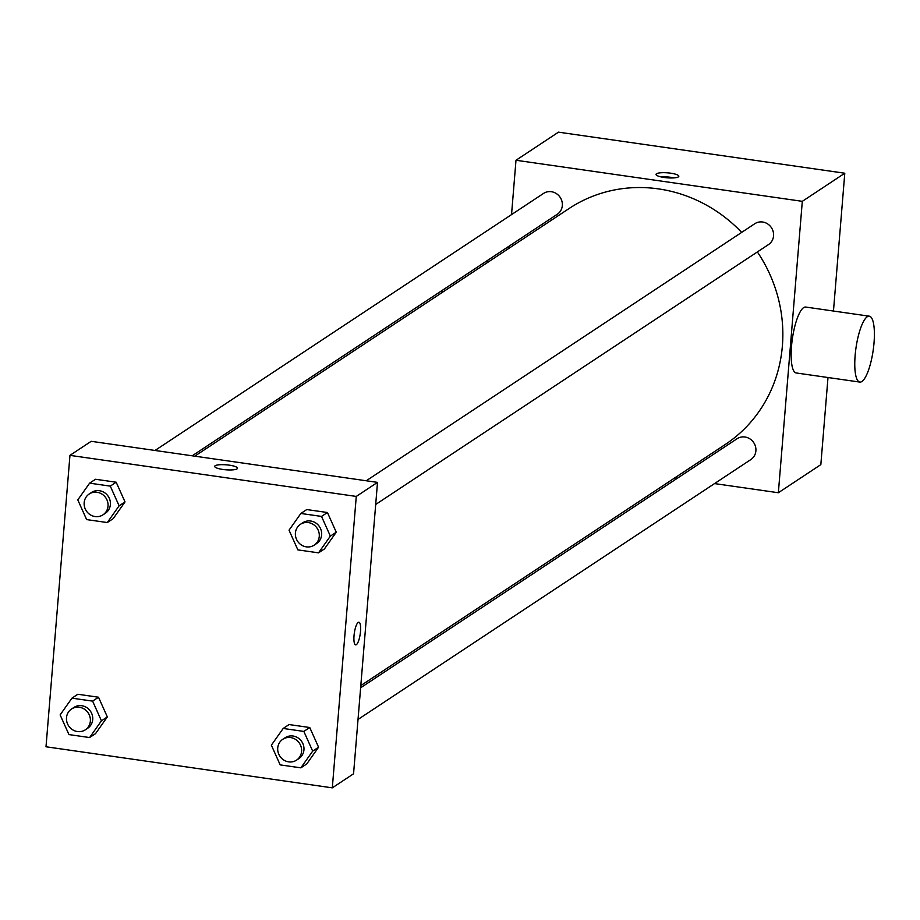 <?xml version="1.0" encoding="UTF-8"?>
<svg xmlns="http://www.w3.org/2000/svg" width="920" height="920" viewBox="0 0 920 920"><rect width="100%" height="100%" fill="white"/><g stroke="black" fill="none" stroke-linecap="round" stroke-linejoin="round"><path stroke-width="1.38" d="M511.531 214.601L515.993 160.264L558.474 132.158L844.79 173.224L833.462 311.041M828 377.522L820.835 464.634L778.355 492.74L714.529 483.586M515.993 160.264L802.309 201.33L844.79 173.224M678.35 176.893A11.442 2.495 -175.3 0 1 665.678 177.663A11.442 2.495 -175.3 0 1 656.006 174.397A11.442 2.495 -175.3 0 1 667.621 172.845A11.442 2.495 -175.3 0 1 678.822 176.272A11.442 2.495 -175.3 0 1 678.35 176.893M360.801 685.607L725.247 444.498A141.484 133.055 -123.5 0 0 782.38 345.897A141.484 133.055 -123.5 0 0 757.379 251.942M741.658 232.392A141.484 133.055 -123.5 0 0 569.112 208.506L194.775 456.159M508.748 248.434L508.932 246.261M677.338 478.25L674.785 477.882M802.309 201.33L778.355 492.74M192.211 455.803L557.29 214.268A12.489 11.742 -123.5 0 0 562.327 205.562A12.489 11.742 -123.5 0 0 556.347 193.579A12.489 11.742 -123.5 0 0 543.513 193.441L155.02 450.466M375.705 504.459L768.522 244.559A12.489 11.742 -123.5 0 0 773.559 235.865A12.489 11.742 -123.5 0 0 767.591 223.87A12.489 11.742 -123.5 0 0 754.745 223.744L366.263 480.757M360.628 687.792L737.069 438.736A12.489 11.742 56.5 0 1 753.744 442.669A12.489 11.742 56.5 0 1 750.846 459.563L358.018 719.452M859.855 382.087L796.225 372.968A33.292 8.682 -81.8 0 1 791.51 346.253A33.292 8.682 -81.8 0 1 805.678 307.05L869.308 316.181A33.292 8.682 -81.8 0 1 873.172 350.37A33.292 8.682 -81.8 0 1 859.855 382.087A33.292 8.682 -81.8 0 1 855.14 355.384A33.292 8.682 -81.8 0 1 869.308 316.181M442.163 290.421A33.292 8.682 98.2 0 0 441.899 292.663M660.721 176.835A11.442 2.495 -175.3 0 1 673.773 177.905M91.195 441.312L377.51 482.379L353.556 773.789L332.315 787.842L46 746.775L69.954 455.365L91.195 441.312M69.954 455.365L356.27 496.432L377.51 482.379M237.038 468.878A11.442 2.495 -175.3 0 1 224.353 469.648A11.442 2.495 -175.3 0 1 214.693 466.371A11.442 2.495 -175.3 0 1 226.297 464.818A11.442 2.495 -175.3 0 1 237.498 468.245A11.442 2.495 -175.3 0 1 237.038 468.878M77.843 694.255L98.509 697.222L107.341 716.921L95.519 733.654L107.341 716.921L98.509 697.222L77.843 694.255L71.944 698.165L92.609 701.12L101.441 720.82L89.62 737.553L68.954 734.585L60.122 714.897L71.944 698.165M306.762 509.553L327.428 512.52L336.26 532.208L324.426 548.941L336.26 532.208L327.428 512.52L306.762 509.553L300.863 513.463L321.528 516.419L330.36 536.118L318.527 552.851L297.861 549.884L289.029 530.184L300.863 513.463M356.27 496.432L332.315 787.842M95.519 479.262L116.184 482.218L125.016 501.917L113.195 518.65L125.016 501.917L116.184 482.218L95.519 479.262L89.62 483.161L110.285 486.128L119.117 505.816L107.295 522.548L86.629 519.593L77.797 499.893L89.62 483.161M289.087 724.557L309.752 727.513L318.584 747.212L306.751 763.945L318.584 747.212L309.752 727.513L289.087 724.557L283.188 728.456L303.841 731.423L312.685 751.122L300.851 767.843L280.186 764.888L271.354 745.188L283.188 728.456M354.027 635.697A11.442 2.99 -81.8 0 1 358.903 622.219A11.442 2.99 -81.8 0 1 360.226 633.972A11.442 2.99 -81.8 0 1 355.649 644.874A11.442 2.99 -81.8 0 1 354.027 635.697M358.892 622.219A11.442 2.99 -81.8 0 1 360.226 633.972A11.442 2.99 -81.8 0 1 355.649 644.874M214.693 466.371A11.442 2.495 -175.3 0 1 226.297 464.83A11.442 2.495 -175.3 0 1 237.498 468.245M296.55 760.127L298.908 758.563A12.489 11.742 -123.5 0 0 303.945 749.869A12.489 11.742 -123.5 0 0 297.976 737.874A12.489 11.742 -123.5 0 0 285.131 737.748L282.773 739.3A12.489 11.742 -123.5 0 0 279.864 756.194A12.489 11.742 -123.5 0 0 296.55 760.127A12.489 11.742 -123.5 0 0 301.587 751.421A12.489 11.742 -123.5 0 0 295.608 739.438A12.489 11.742 -123.5 0 0 282.773 739.3M303.841 731.423L309.752 727.513M312.685 751.122L318.584 747.212M300.851 767.843L306.751 763.945M85.307 729.824L87.665 728.272A12.489 11.742 -123.5 0 0 92.713 719.567A12.489 11.742 -123.5 0 0 86.733 707.583A12.489 11.742 -123.5 0 0 73.887 707.445L71.53 709.009A12.489 11.742 -123.5 0 0 68.632 725.891A12.489 11.742 -123.5 0 0 85.307 729.824A12.489 11.742 -123.5 0 0 90.355 721.13A12.489 11.742 -123.5 0 0 84.376 709.147A12.489 11.742 -123.5 0 0 71.53 709.009M92.609 701.12L98.509 697.222M101.441 720.82L107.341 716.921M89.62 737.553L95.519 733.654M314.226 545.123L316.584 543.57A12.489 11.742 -123.5 0 0 321.62 534.865A12.489 11.742 -123.5 0 0 315.652 522.882A12.489 11.742 -123.5 0 0 302.806 522.744L300.449 524.308A12.489 11.742 -123.5 0 0 297.539 541.19A12.489 11.742 -123.5 0 0 314.226 545.123A12.489 11.742 -123.5 0 0 319.263 536.429A12.489 11.742 -123.5 0 0 313.294 524.434A12.489 11.742 -123.5 0 0 300.449 524.308M321.528 516.419L327.428 512.52M330.36 536.118L336.26 532.208M318.527 552.851L324.426 548.941M102.982 514.832L105.34 513.268A12.489 11.742 -123.5 0 0 110.388 504.562A12.489 11.742 -123.5 0 0 104.409 492.579A12.489 11.742 -123.5 0 0 91.563 492.441L89.205 494.005A12.489 11.742 -123.5 0 0 86.307 510.899A12.489 11.742 -123.5 0 0 102.982 514.832A12.489 11.742 -123.5 0 0 108.031 506.126A12.489 11.742 -123.5 0 0 102.051 494.143A12.489 11.742 -123.5 0 0 89.205 494.005M110.285 486.128L116.184 482.218M119.117 505.816L125.016 501.917M107.295 522.548L113.195 518.65M488.842 261.613L486.277 261.245"/></g></svg>
